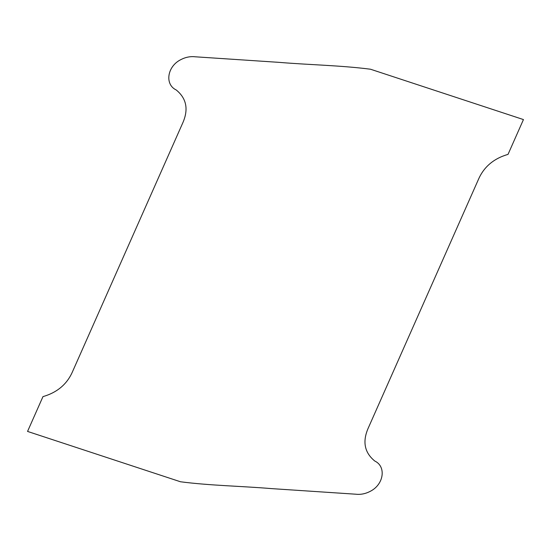 <?xml version="1.0" encoding="UTF-8"?>
<svg xmlns="http://www.w3.org/2000/svg" width="551" height="551" viewBox="0 0 551 551"><rect width="100%" height="100%" fill="white"/><g stroke="black" fill="none" stroke-linecap="round" stroke-linejoin="round"><path stroke-width="0.83" d="M508.029 154.376C493.648 158.536 483.737 166.987 478.302 179.729L368.612 427.245C362.193 441.193 364.266 452.467 374.811 461.056C386.437 466.497 383.889 484.536 370.244 491.327C365.485 493.806 360.664 494.764 355.788 494.206L271.726 488.627C241.421 486.092 210.268 485.624 180.501 481.774L27.55 431.426L42.971 396.624C57.352 392.464 67.263 384.013 72.698 371.271L182.388 123.755C188.807 109.807 186.734 98.533 176.189 89.944C164.563 84.503 167.111 66.464 180.756 59.673C185.515 57.194 190.336 56.236 195.212 56.794L279.274 62.373C309.579 64.908 340.732 65.376 370.499 69.226L523.45 119.574L508.029 154.376"/></g></svg>
